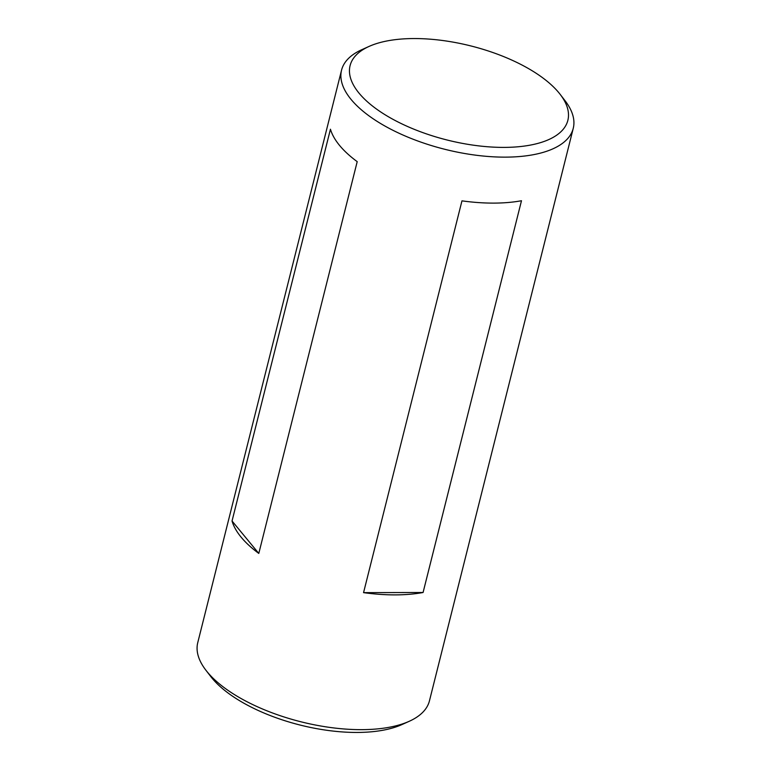 <?xml version="1.0" encoding="UTF-8"?>
<svg xmlns="http://www.w3.org/2000/svg" width="771" height="771" viewBox="0 0 771 771"><rect width="100%" height="100%" fill="white"/><g stroke="black" fill="none" stroke-linecap="round" stroke-linejoin="round"><path stroke-width="1.16" d="M414.066 38.55A112.277 48.515 14.1 0 0 369.058 46.424A112.277 48.515 14.1 0 0 374.696 107.718A112.277 48.515 14.1 0 0 503.887 147.396A112.277 48.515 14.1 0 0 560.218 94.438A112.277 48.515 14.1 0 0 414.066 38.55M560.218 94.438L565.114 100.799A119.447 51.609 -165.9 0 1 573.248 128.343A119.447 51.609 -165.9 0 1 505.178 157.139A119.447 51.609 -165.9 0 1 388.921 128.217A119.447 51.609 -165.9 0 1 341.553 70.142A119.447 51.609 -165.9 0 1 361.744 49.72L369.058 46.424M357.204 161.65L258.796 553.424A119.447 51.609 -165.9 0 1 232.042 521.003L330.451 129.22A119.447 51.609 14.1 0 0 357.204 161.65M341.553 70.142L197.752 642.657A119.447 51.609 14.1 0 0 205.886 670.201A119.447 51.609 14.1 0 0 361.377 729.655A119.447 51.609 14.1 0 0 409.256 721.28A119.447 51.609 14.1 0 0 429.447 700.858L573.248 128.343M395.224 594.884A119.447 51.609 -165.9 0 1 363.555 592.639L461.964 200.855A119.447 51.609 14.1 0 0 493.633 203.11A119.447 51.609 14.1 0 0 521.485 200.73L423.077 592.504A119.447 51.609 -165.9 0 1 395.224 594.884M409.256 721.28L401.942 724.576A112.277 48.515 -165.9 0 1 300.208 725.077A112.277 48.515 -165.9 0 1 210.782 676.562L205.886 670.201M423.077 592.504L363.555 592.639M258.796 553.424L232.042 521.003"/></g></svg>
